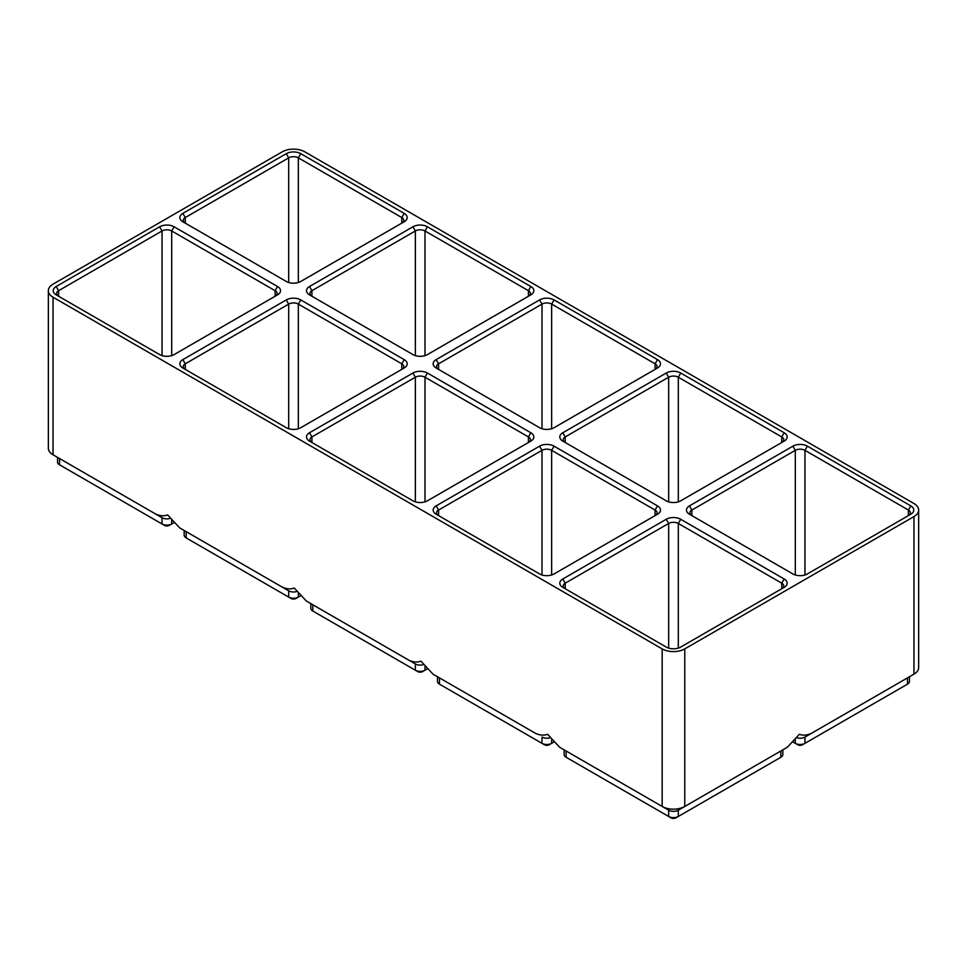 <?xml version="1.0" encoding="UTF-8"?>
<svg xmlns="http://www.w3.org/2000/svg" width="967" height="967" viewBox="0 0 967 967"><rect width="100%" height="100%" fill="white"/><g stroke="black" fill="none" stroke-linecap="round" stroke-linejoin="round"><path stroke-width="1.45" d="M684.781 648.893L913.96 516.583A15.992 9.235 180 0 0 918.65 510.056A15.992 9.235 180 0 0 913.96 503.529L304.835 151.843A15.992 9.235 180 0 0 282.219 151.843L53.04 284.153A15.992 9.235 180 0 0 48.35 290.692A15.992 9.235 180 0 0 53.04 297.22L662.165 648.893A15.992 9.235 180 0 0 684.781 648.893L684.781 806.454L678.302 810.201A6.817 3.941 180 0 1 668.656 810.201L566.13 751.008A6.817 3.941 180 0 1 566.094 750.996L566.13 757.27A6.817 3.941 180 0 1 564.124 754.49L564.124 749.86M918.65 510.056L918.65 667.617A15.992 9.235 180 0 1 913.972 674.144A15.992 9.235 180 0 1 913.96 674.144L811.434 733.337C806.925 735.367 802.912 735.682 799.371 734.267L787.319 747.261L780.828 751.008A6.817 3.941 180 0 1 780.828 751.008L684.781 806.454A15.992 9.235 180 0 1 662.165 806.454L559.639 747.261L547.576 734.267C544.046 735.682 540.021 735.367 535.513 733.337L439.477 677.891A6.817 3.941 180 0 1 439.441 677.867M566.13 757.27L568.536 758.672A3.409 1.97 180 0 1 568.523 758.66L671.062 817.864A3.409 1.97 180 0 0 675.885 817.864L678.302 816.474A6.817 3.941 180 0 1 668.656 816.474L671.062 817.864M662.165 648.893L662.165 806.454L668.656 810.201L668.656 816.474M787.319 747.261L678.302 810.201L678.302 816.474L778.423 758.672A3.409 1.97 180 0 1 778.423 758.672L780.828 757.27L778.423 758.672M782.835 749.86L782.835 754.49A6.817 3.941 180 0 1 780.828 757.27L780.828 751.008M436.153 505.874L539.586 446.162A10.238 5.911 180 0 1 554.067 446.162L657.5 505.874A10.238 5.911 180 0 1 657.5 514.226L554.067 573.951A10.238 5.911 180 0 1 539.586 573.951L436.153 514.226A10.238 5.911 180 0 1 436.153 505.874L438.571 510.056L542.003 450.332A6.817 3.941 180 0 1 551.649 450.332L655.082 510.056A6.817 3.941 180 0 1 657.077 512.836A6.817 3.941 180 0 1 655.106 515.616M657.5 367.992L554.067 427.704A10.238 5.911 180 0 1 539.586 427.704L436.153 367.992A10.238 5.911 180 0 1 436.153 359.627L539.586 299.915A10.238 5.911 180 0 1 554.067 299.915L657.5 359.627A10.238 5.911 180 0 1 657.5 367.992L657.5 367.992M182.848 213.381L286.28 153.668A10.238 5.911 180 0 1 300.761 153.668L404.194 213.381A10.238 5.911 180 0 1 404.194 221.745L300.761 281.457A10.238 5.911 180 0 1 286.28 281.457L182.848 221.745A10.238 5.911 180 0 1 182.848 213.381L185.265 217.563L288.698 157.851A6.817 3.941 180 0 1 298.344 157.851L401.776 217.563A6.817 3.941 180 0 1 403.783 220.355A6.817 3.941 180 0 1 401.801 223.123L401.776 217.563L404.194 213.381M530.847 294.862L427.414 354.587A10.238 5.911 180 0 1 412.933 354.587L309.5 294.862A10.238 5.911 180 0 1 309.5 286.51L412.933 226.786A10.238 5.911 180 0 1 427.414 226.786L530.847 286.51A10.238 5.911 180 0 1 530.847 294.862L530.847 294.862M910.805 514.226L807.372 573.951A10.238 5.911 180 0 1 792.892 573.951L689.459 514.226A10.238 5.911 180 0 1 689.459 505.874L792.892 446.162A10.238 5.911 180 0 1 807.372 446.162L910.805 505.874A10.238 5.911 180 0 1 910.805 514.226L910.805 514.226M784.152 441.109L680.72 500.821A10.238 5.911 180 0 1 666.239 500.821L562.806 441.109A10.238 5.911 180 0 1 562.806 432.757L666.239 373.032A10.238 5.911 180 0 1 680.72 373.032L784.152 432.757A10.238 5.911 180 0 1 784.152 441.109L784.152 441.109M530.847 441.109L427.414 500.821A10.238 5.911 180 0 1 412.933 500.821L309.5 441.109A10.238 5.911 180 0 1 309.5 432.757L412.933 373.032A10.238 5.911 180 0 1 427.414 373.032L530.847 432.757A10.238 5.911 180 0 1 530.847 441.109L530.847 441.109M277.541 294.862L174.108 354.587A10.238 5.911 180 0 1 159.628 354.587L56.195 294.862A10.238 5.911 180 0 1 56.195 286.51L159.628 226.786A10.238 5.911 180 0 1 174.108 226.786L277.541 286.51A10.238 5.911 180 0 1 277.541 294.862L277.541 294.862M404.194 367.992L300.761 427.704A10.238 5.911 180 0 1 286.28 427.704L182.848 367.992A10.238 5.911 180 0 1 182.848 359.627L286.28 299.915A10.238 5.911 180 0 1 300.761 299.915L404.194 359.627A10.238 5.911 180 0 1 404.194 367.992L404.194 367.992M562.806 578.991L666.239 519.279A10.238 5.911 180 0 1 680.72 519.279L784.152 578.991A10.238 5.911 180 0 1 784.152 587.356L680.72 647.068A10.238 5.911 180 0 1 666.239 647.068L562.806 587.356A10.238 5.911 180 0 1 562.806 578.991L565.224 583.174L668.656 523.461A6.817 3.941 180 0 1 678.302 523.461L781.735 583.174A6.817 3.941 180 0 1 783.729 585.954A6.817 3.941 180 0 1 781.759 588.734L781.735 583.174L784.152 578.991M296.809 591.502A6.817 3.941 180 0 1 288.698 590.837L179.681 527.897L167.629 514.903C164.088 516.318 160.075 516.003 155.566 513.973L59.519 458.515A6.817 3.941 180 0 1 59.483 458.503M179.681 527.897L282.219 587.09C286.728 589.121 290.741 589.435 294.27 588.021L306.334 601.027L408.872 660.219C413.368 662.25 417.393 662.564 420.923 661.15L432.986 674.144L535.513 733.337M53.04 297.22L53.04 454.78L162.045 517.72L162.045 523.981L61.924 466.179A3.409 1.97 180 0 1 61.912 466.179M565.199 588.734A6.817 3.941 180 0 1 563.217 585.954A6.817 3.941 180 0 1 565.224 583.174L565.224 588.746M550.114 737.748A6.817 3.941 180 0 1 542.003 737.084L542.003 743.345L544.409 744.735A3.409 1.97 180 0 0 549.244 744.735L551.649 743.345A6.817 3.941 180 0 1 542.003 743.345L441.883 685.543A3.409 1.97 180 0 1 441.871 685.543L439.477 684.153A6.817 3.941 180 0 1 437.471 681.372L437.471 676.731M553.716 742.16L551.649 743.345L551.649 739.719M439.477 677.891L432.986 674.144L439.477 677.891L439.477 684.153L441.883 685.543M438.547 515.616A6.817 3.941 180 0 1 436.564 512.836A6.817 3.941 180 0 1 438.571 510.056L438.571 515.629M423.461 664.619A6.817 3.941 180 0 1 415.351 663.954L312.825 604.762A6.817 3.941 180 0 1 312.788 604.75M427.063 669.031L424.997 670.228A6.817 3.941 180 0 1 415.351 670.228L315.23 612.425A3.409 1.97 180 0 1 315.218 612.413L312.825 611.035A6.817 3.941 180 0 1 310.818 608.243L310.818 603.613M311.894 442.487A6.817 3.941 180 0 1 309.923 439.719A6.817 3.941 180 0 1 311.918 436.927L415.351 377.215A6.817 3.941 180 0 1 424.997 377.215L528.429 436.927A6.817 3.941 180 0 1 530.436 439.719A6.817 3.941 180 0 1 528.453 442.487M306.334 601.027L312.825 604.762L306.334 601.027L312.825 604.762L312.825 611.035M415.351 663.954L408.872 660.219L415.351 663.954L415.351 670.228L417.756 671.618A3.409 1.97 180 0 0 422.591 671.618L424.997 670.228L422.591 671.618M300.411 595.914L298.344 597.098A6.817 3.941 180 0 1 288.698 597.098L188.577 539.308A3.409 1.97 180 0 1 188.565 539.296L186.172 537.906A6.817 3.941 180 0 1 184.165 535.126L184.165 530.484M182.848 359.627L185.265 363.81L185.265 369.382A6.817 3.941 180 0 1 183.271 366.59A6.817 3.941 180 0 1 185.265 363.81L288.698 304.097A6.817 3.941 180 0 1 298.344 304.097L401.776 363.81A6.817 3.941 180 0 1 403.783 366.59A6.817 3.941 180 0 1 401.801 369.37L401.776 363.81L404.194 359.627M186.172 537.906L186.172 531.645A6.817 3.941 180 0 1 186.135 531.62M288.698 590.837L282.219 587.09L288.698 590.837L288.698 597.098L291.115 598.5A3.409 1.97 180 0 0 295.938 598.5L298.344 597.098L295.938 598.5M170.156 518.385A6.817 3.941 180 0 1 162.045 517.72M173.758 522.796L171.691 523.981A6.817 3.941 180 0 1 162.045 523.981L164.463 525.371A3.409 1.97 180 0 0 169.285 525.371L171.691 523.981L169.285 525.371M56.195 286.51L58.612 290.692L58.612 296.253A6.817 3.941 180 0 1 56.618 293.472A6.817 3.941 180 0 1 58.612 290.692L162.045 230.968A6.817 3.941 180 0 1 171.691 230.968L275.124 290.692A6.817 3.941 180 0 1 277.13 293.472A6.817 3.941 180 0 1 275.148 296.253M53.04 454.78L59.519 458.515L53.028 454.78A15.992 9.235 180 0 0 53.04 454.78L59.519 458.515L59.519 464.789A6.817 3.941 180 0 1 57.524 462.008L57.524 457.367M53.028 454.78A15.992 9.235 180 0 1 48.35 448.253L48.35 290.692M907.517 677.867A6.817 3.941 180 0 1 907.481 677.891L804.955 737.084A6.817 3.941 180 0 1 796.844 737.748M909.476 676.731L909.476 681.372A6.817 3.941 180 0 1 907.481 684.153L804.955 743.345A6.817 3.941 180 0 1 795.309 743.345L793.242 742.16M438.547 369.37A6.817 3.941 180 0 1 436.564 366.59A6.817 3.941 180 0 1 438.571 363.81L542.003 304.097A6.817 3.941 180 0 1 551.649 304.097L655.082 363.81A6.817 3.941 180 0 1 657.077 366.59A6.817 3.941 180 0 1 655.106 369.37L655.082 363.81L657.5 359.627M185.241 223.123A6.817 3.941 180 0 1 183.271 220.355A6.817 3.941 180 0 1 185.265 217.563L185.265 223.135M309.5 286.51L311.918 290.692L311.918 296.253A6.817 3.941 180 0 1 309.923 293.472A6.817 3.941 180 0 1 311.918 290.692L415.351 230.968A6.817 3.941 180 0 1 424.997 230.968L528.429 290.692A6.817 3.941 180 0 1 530.436 293.472A6.817 3.941 180 0 1 528.453 296.253M691.852 515.616A6.817 3.941 180 0 1 689.87 512.836A6.817 3.941 180 0 1 691.876 510.056L795.309 450.332A6.817 3.941 180 0 1 804.955 450.332L908.388 510.056A6.817 3.941 180 0 1 910.382 512.836A6.817 3.941 180 0 1 908.4 515.616M565.199 442.487A6.817 3.941 180 0 1 563.217 439.719A6.817 3.941 180 0 1 565.224 436.927L668.656 377.215A6.817 3.941 180 0 1 678.302 377.215L781.735 436.927A6.817 3.941 180 0 1 783.729 439.719A6.817 3.941 180 0 1 781.759 442.487M811.434 733.337L804.955 737.084L804.955 743.345L802.537 744.735A3.409 1.97 180 0 1 797.715 744.735L795.309 743.345L795.309 739.719M905.088 685.543A3.409 1.97 180 0 1 905.076 685.543L907.481 684.153L905.076 685.543L907.481 684.153L907.481 677.891L913.972 674.144M913.96 674.144L907.481 677.891L913.96 674.144L913.96 516.583M662.165 806.454L668.656 810.201M666.239 519.279L668.656 523.461L668.656 648.095M680.72 519.279L678.302 523.461L678.302 648.095M657.5 505.874L655.082 510.056L655.082 515.629M554.067 446.162L551.649 450.332L551.649 574.978M539.586 446.162L542.003 450.332L542.003 574.978M424.997 666.601L424.997 670.228M530.847 432.757L528.429 436.927L528.429 442.499M427.414 373.032L424.997 377.215L424.997 501.861M412.933 373.032L415.351 377.215L415.351 501.861M309.5 432.757L311.918 436.927L311.918 442.499M298.344 593.472L298.344 597.098M300.761 299.915L298.344 304.097L298.344 428.732M286.28 299.915L288.698 304.097L288.698 428.732M171.691 520.355L171.691 523.981M277.541 286.51L275.124 290.692L275.124 296.253M174.108 226.786L171.691 230.968L171.691 355.614M159.628 226.786L162.045 230.968L162.045 355.614M554.067 299.915L551.649 304.097L551.649 428.732M539.586 299.915L542.003 304.097L542.003 428.732M436.153 359.627L438.571 363.81L438.571 369.382M300.761 153.668L298.344 157.851L298.344 282.497M286.28 153.668L288.698 157.851L288.698 282.497M530.847 286.51L528.429 290.692L528.429 296.253M427.414 226.786L424.997 230.968L424.997 355.614M412.933 226.786L415.351 230.968L415.351 355.614M689.459 505.874L691.876 510.056L691.876 515.629M807.372 446.162L804.955 450.332L804.955 574.978M792.892 446.162L795.309 450.332L795.309 574.978M910.805 505.874L908.388 510.056L908.388 515.629M784.152 432.757L781.735 436.927L781.735 442.499M680.72 373.032L678.302 377.215L678.302 501.861M666.239 373.032L668.656 377.215L668.656 501.861M562.806 432.757L565.224 436.927L565.224 442.499M61.924 466.179L59.519 464.789"/></g></svg>
